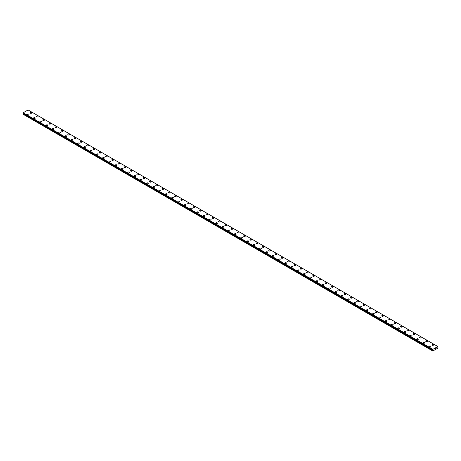<?xml version="1.0" encoding="UTF-8"?>
<svg xmlns="http://www.w3.org/2000/svg" width="461" height="461" viewBox="0 0 461 461"><rect width="100%" height="100%" fill="white"/><g stroke="black" fill="none" stroke-linecap="round" stroke-linejoin="round"><path stroke-width="0.69" d="M30.144 112.812A0.83 0.478 180 0 1 30.657 112.369A0.83 0.478 180 0 1 31.567 112.472A0.83 0.478 180 0 1 31.809 112.812A0.83 0.478 180 0 1 31.296 113.256A0.83 0.478 180 0 1 30.391 113.152A0.83 0.478 180 0 1 30.144 112.812A0.83 0.478 180 0 1 30.657 112.369A0.83 0.478 180 0 1 31.567 112.472A0.83 0.478 180 0 1 31.809 112.812M36.425 116.437A0.83 0.478 180 0 1 36.938 115.993A0.83 0.478 180 0 1 37.848 116.097A0.83 0.478 180 0 1 38.09 116.437A0.83 0.478 180 0 1 37.577 116.881A0.83 0.478 180 0 1 36.667 116.777A0.83 0.478 180 0 1 36.425 116.437A0.83 0.478 180 0 1 36.938 115.993A0.83 0.478 180 0 1 37.848 116.097A0.83 0.478 180 0 1 38.09 116.437M42.706 120.062A0.83 0.478 180 0 1 43.219 119.618A0.83 0.478 180 0 1 44.123 119.722A0.83 0.478 180 0 1 44.371 120.067A0.83 0.478 180 0 1 43.853 120.505A0.83 0.478 180 0 1 42.948 120.402A0.83 0.478 180 0 1 42.706 120.062A0.83 0.478 180 0 1 43.219 119.624A0.83 0.478 180 0 1 44.123 119.727A0.83 0.478 180 0 1 44.371 120.062M48.981 123.686A0.83 0.478 180 0 1 49.494 123.243A0.83 0.478 180 0 1 50.405 123.346A0.83 0.478 180 0 1 50.647 123.692A0.83 0.478 180 0 1 50.134 124.13A0.83 0.478 180 0 1 49.229 124.026A0.83 0.478 180 0 1 48.981 123.686A0.83 0.478 180 0 1 49.494 123.248A0.83 0.478 180 0 1 50.405 123.352A0.83 0.478 180 0 1 50.647 123.686M55.262 127.317A0.83 0.478 180 0 1 55.775 126.867A0.83 0.478 180 0 1 56.686 126.977A0.83 0.478 180 0 1 56.928 127.317A0.83 0.478 180 0 1 56.415 127.76A0.83 0.478 180 0 1 55.504 127.651A0.83 0.478 180 0 1 55.262 127.317A0.83 0.478 180 0 1 55.775 126.873A0.83 0.478 180 0 1 56.686 126.977A0.83 0.478 180 0 1 56.928 127.317M61.544 130.941A0.83 0.478 180 0 1 62.056 130.498A0.83 0.478 180 0 1 62.961 130.601A0.83 0.478 180 0 1 63.209 130.941A0.83 0.478 180 0 1 62.69 131.385A0.83 0.478 180 0 1 61.786 131.281A0.83 0.478 180 0 1 61.544 130.941A0.83 0.478 180 0 1 62.056 130.498A0.83 0.478 180 0 1 62.961 130.601A0.83 0.478 180 0 1 63.209 130.941M67.819 134.566A0.83 0.478 180 0 1 68.332 134.122A0.83 0.478 180 0 1 69.242 134.226A0.83 0.478 180 0 1 69.484 134.566A0.83 0.478 180 0 1 68.971 135.01A0.83 0.478 180 0 1 68.067 134.906A0.83 0.478 180 0 1 67.819 134.566A0.83 0.478 180 0 1 68.332 134.122A0.83 0.478 180 0 1 69.242 134.226A0.83 0.478 180 0 1 69.484 134.566M74.1 138.191A0.83 0.478 180 0 1 74.613 137.747A0.83 0.478 180 0 1 75.523 137.851A0.83 0.478 180 0 1 75.765 138.191A0.83 0.478 180 0 1 75.252 138.634A0.83 0.478 180 0 1 74.342 138.531A0.83 0.478 180 0 1 74.1 138.191A0.83 0.478 180 0 1 74.613 137.747A0.83 0.478 180 0 1 75.523 137.851A0.83 0.478 180 0 1 75.765 138.191M80.381 141.815A0.83 0.478 180 0 1 80.894 141.371A0.83 0.478 180 0 1 81.799 141.475A0.83 0.478 180 0 1 82.046 141.815A0.83 0.478 180 0 1 81.528 142.259A0.83 0.478 180 0 1 80.623 142.155A0.83 0.478 180 0 1 80.381 141.815A0.83 0.478 180 0 1 80.894 141.371A0.83 0.478 180 0 1 81.799 141.475A0.83 0.478 180 0 1 82.046 141.815M86.656 145.44A0.83 0.478 180 0 1 87.169 144.996A0.83 0.478 180 0 1 88.08 145.1A0.83 0.478 180 0 1 88.322 145.44A0.83 0.478 180 0 1 87.809 145.883A0.83 0.478 180 0 1 86.904 145.78A0.83 0.478 180 0 1 86.656 145.44A0.83 0.478 180 0 1 87.169 144.996A0.83 0.478 180 0 1 88.08 145.1A0.83 0.478 180 0 1 88.322 145.44M92.938 149.064A0.83 0.478 180 0 1 93.45 148.621A0.83 0.478 180 0 1 94.361 148.724A0.83 0.478 180 0 1 94.603 149.07A0.83 0.478 180 0 1 94.09 149.508A0.83 0.478 180 0 1 93.18 149.404A0.83 0.478 180 0 1 92.938 149.064A0.83 0.478 180 0 1 93.45 148.621A0.83 0.478 180 0 1 94.361 148.73A0.83 0.478 180 0 1 94.603 149.064M99.219 152.695A0.83 0.478 180 0 1 99.732 152.251A0.83 0.478 180 0 1 100.636 152.355A0.83 0.478 180 0 1 100.884 152.695M100.636 152.349A0.83 0.478 180 0 1 100.884 152.689A0.83 0.478 180 0 1 100.365 153.133A0.83 0.478 180 0 1 99.461 153.029A0.83 0.478 180 0 1 99.219 152.689A0.83 0.478 180 0 1 99.732 152.245A0.83 0.478 180 0 1 100.636 152.349M106.917 155.979A0.83 0.478 180 0 1 107.159 156.319A0.83 0.478 180 0 1 106.647 156.757A0.83 0.478 180 0 1 105.742 156.654A0.83 0.478 180 0 1 105.494 156.314A0.83 0.478 180 0 1 106.007 155.876A0.83 0.478 180 0 1 106.917 155.979M105.494 156.314A0.83 0.478 180 0 1 106.007 155.87A0.83 0.478 180 0 1 106.917 155.974A0.83 0.478 180 0 1 107.159 156.314M111.775 159.944A0.83 0.478 180 0 1 112.288 159.494A0.83 0.478 180 0 1 113.199 159.604A0.83 0.478 180 0 1 113.441 159.944A0.83 0.478 180 0 1 112.928 160.388A0.83 0.478 180 0 1 112.017 160.284A0.83 0.478 180 0 1 111.775 159.944A0.83 0.478 180 0 1 112.288 159.5A0.83 0.478 180 0 1 113.199 159.604A0.83 0.478 180 0 1 113.441 159.944M118.056 163.569A0.83 0.478 180 0 1 118.569 163.125A0.83 0.478 180 0 1 119.474 163.229A0.83 0.478 180 0 1 119.722 163.569A0.83 0.478 180 0 1 119.203 164.012A0.83 0.478 180 0 1 118.298 163.909A0.83 0.478 180 0 1 118.056 163.569A0.83 0.478 180 0 1 118.569 163.125A0.83 0.478 180 0 1 119.474 163.229A0.83 0.478 180 0 1 119.722 163.569M124.332 167.193A0.83 0.478 180 0 1 124.845 166.749A0.83 0.478 180 0 1 125.755 166.853A0.83 0.478 180 0 1 125.997 167.193A0.83 0.478 180 0 1 125.484 167.637A0.83 0.478 180 0 1 124.579 167.533A0.83 0.478 180 0 1 124.332 167.193A0.83 0.478 180 0 1 124.845 166.749A0.83 0.478 180 0 1 125.755 166.853A0.83 0.478 180 0 1 125.997 167.193M130.613 170.818A0.83 0.478 180 0 1 131.126 170.374A0.83 0.478 180 0 1 132.036 170.478A0.83 0.478 180 0 1 132.278 170.818A0.83 0.478 180 0 1 131.765 171.262A0.83 0.478 180 0 1 130.855 171.158A0.83 0.478 180 0 1 130.613 170.818A0.83 0.478 180 0 1 131.126 170.374A0.83 0.478 180 0 1 132.036 170.478A0.83 0.478 180 0 1 132.278 170.818M136.894 174.442A0.83 0.478 180 0 1 137.407 173.999A0.83 0.478 180 0 1 138.312 174.102A0.83 0.478 180 0 1 138.559 174.442A0.83 0.478 180 0 1 138.041 174.886A0.83 0.478 180 0 1 137.136 174.782A0.83 0.478 180 0 1 136.894 174.442A0.83 0.478 180 0 1 137.407 173.999A0.83 0.478 180 0 1 138.312 174.102A0.83 0.478 180 0 1 138.559 174.442M143.169 178.067A0.83 0.478 180 0 1 143.682 177.623A0.83 0.478 180 0 1 144.593 177.727A0.83 0.478 180 0 1 144.835 178.067A0.83 0.478 180 0 1 144.322 178.511A0.83 0.478 180 0 1 143.417 178.407A0.83 0.478 180 0 1 143.169 178.067A0.83 0.478 180 0 1 143.682 177.623A0.83 0.478 180 0 1 144.593 177.727A0.83 0.478 180 0 1 144.835 178.067M149.45 181.692A0.83 0.478 180 0 1 149.963 181.248A0.83 0.478 180 0 1 150.874 181.352A0.83 0.478 180 0 1 151.116 181.697A0.83 0.478 180 0 1 150.603 182.135A0.83 0.478 180 0 1 149.692 182.032A0.83 0.478 180 0 1 149.45 181.692A0.83 0.478 180 0 1 149.963 181.248A0.83 0.478 180 0 1 150.874 181.357A0.83 0.478 180 0 1 151.116 181.692M155.732 185.316A0.83 0.478 180 0 1 156.244 184.873A0.83 0.478 180 0 1 157.149 184.976A0.83 0.478 180 0 1 157.397 185.322A0.83 0.478 180 0 1 156.878 185.76A0.83 0.478 180 0 1 155.974 185.656A0.83 0.478 180 0 1 155.732 185.316A0.83 0.478 180 0 1 156.244 184.878A0.83 0.478 180 0 1 157.149 184.982A0.83 0.478 180 0 1 157.397 185.316M162.007 188.941A0.83 0.478 180 0 1 162.526 188.497A0.83 0.478 180 0 1 163.43 188.601A0.83 0.478 180 0 1 163.672 188.947A0.83 0.478 180 0 1 163.159 189.39A0.83 0.478 180 0 1 162.255 189.281A0.83 0.478 180 0 1 162.007 188.941A0.83 0.478 180 0 1 162.526 188.503A0.83 0.478 180 0 1 163.43 188.607A0.83 0.478 180 0 1 163.672 188.941M168.288 192.571A0.83 0.478 180 0 1 168.801 192.128A0.83 0.478 180 0 1 169.711 192.231A0.83 0.478 180 0 1 169.953 192.571A0.83 0.478 180 0 1 169.441 193.015A0.83 0.478 180 0 1 168.53 192.911A0.83 0.478 180 0 1 168.288 192.571A0.83 0.478 180 0 1 168.801 192.128A0.83 0.478 180 0 1 169.711 192.231A0.83 0.478 180 0 1 169.953 192.571M174.569 196.196A0.83 0.478 180 0 1 175.082 195.752A0.83 0.478 180 0 1 175.987 195.856A0.83 0.478 180 0 1 176.235 196.196A0.83 0.478 180 0 1 175.716 196.64A0.83 0.478 180 0 1 174.811 196.536A0.83 0.478 180 0 1 174.569 196.196A0.83 0.478 180 0 1 175.082 195.752A0.83 0.478 180 0 1 175.987 195.856A0.83 0.478 180 0 1 176.235 196.196M180.845 199.82A0.83 0.478 180 0 1 181.363 199.377A0.83 0.478 180 0 1 182.268 199.48A0.83 0.478 180 0 1 182.51 199.82A0.83 0.478 180 0 1 181.997 200.264A0.83 0.478 180 0 1 181.092 200.16A0.83 0.478 180 0 1 180.845 199.82A0.83 0.478 180 0 1 181.363 199.377A0.83 0.478 180 0 1 182.268 199.48A0.83 0.478 180 0 1 182.51 199.82M187.126 203.445A0.83 0.478 180 0 1 187.639 203.001A0.83 0.478 180 0 1 188.549 203.105A0.83 0.478 180 0 1 188.791 203.445A0.83 0.478 180 0 1 188.278 203.889A0.83 0.478 180 0 1 187.368 203.785A0.83 0.478 180 0 1 187.126 203.445A0.83 0.478 180 0 1 187.639 203.001A0.83 0.478 180 0 1 188.549 203.105A0.83 0.478 180 0 1 188.791 203.445M193.407 207.07A0.83 0.478 180 0 1 193.92 206.626A0.83 0.478 180 0 1 194.824 206.73A0.83 0.478 180 0 1 195.072 207.07A0.83 0.478 180 0 1 194.554 207.513A0.83 0.478 180 0 1 193.649 207.41A0.83 0.478 180 0 1 193.407 207.07A0.83 0.478 180 0 1 193.92 206.626A0.83 0.478 180 0 1 194.824 206.73A0.83 0.478 180 0 1 195.072 207.07M199.682 210.694A0.83 0.478 180 0 1 200.201 210.251A0.83 0.478 180 0 1 201.105 210.354A0.83 0.478 180 0 1 201.348 210.694A0.83 0.478 180 0 1 200.835 211.138A0.83 0.478 180 0 1 199.93 211.034A0.83 0.478 180 0 1 199.682 210.694A0.83 0.478 180 0 1 200.201 210.251A0.83 0.478 180 0 1 201.105 210.354A0.83 0.478 180 0 1 201.348 210.694M205.963 214.325A0.83 0.478 180 0 1 206.476 213.881A0.83 0.478 180 0 1 207.387 213.985A0.83 0.478 180 0 1 207.629 214.325M207.387 213.979A0.83 0.478 180 0 1 207.629 214.319A0.83 0.478 180 0 1 207.116 214.763A0.83 0.478 180 0 1 206.205 214.659A0.83 0.478 180 0 1 205.963 214.319A0.83 0.478 180 0 1 206.476 213.875A0.83 0.478 180 0 1 207.387 213.979M213.662 217.609A0.83 0.478 180 0 1 213.91 217.949A0.83 0.478 180 0 1 213.391 218.387A0.83 0.478 180 0 1 212.486 218.284A0.83 0.478 180 0 1 212.244 217.944A0.83 0.478 180 0 1 212.757 217.506A0.83 0.478 180 0 1 213.662 217.609M212.244 217.944A0.83 0.478 180 0 1 212.757 217.5A0.83 0.478 180 0 1 213.662 217.604A0.83 0.478 180 0 1 213.91 217.944M218.52 221.574A0.83 0.478 180 0 1 219.038 221.124A0.83 0.478 180 0 1 219.943 221.234A0.83 0.478 180 0 1 220.185 221.574A0.83 0.478 180 0 1 219.672 222.018A0.83 0.478 180 0 1 218.768 221.908A0.83 0.478 180 0 1 218.52 221.574A0.83 0.478 180 0 1 219.038 221.13A0.83 0.478 180 0 1 219.943 221.234A0.83 0.478 180 0 1 220.185 221.574M224.801 225.199A0.83 0.478 180 0 1 225.314 224.755A0.83 0.478 180 0 1 226.224 224.859A0.83 0.478 180 0 1 226.466 225.199A0.83 0.478 180 0 1 225.953 225.642A0.83 0.478 180 0 1 225.043 225.538A0.83 0.478 180 0 1 224.801 225.199A0.83 0.478 180 0 1 225.314 224.755A0.83 0.478 180 0 1 226.224 224.859A0.83 0.478 180 0 1 226.466 225.199M231.082 228.823A0.83 0.478 180 0 1 231.595 228.379A0.83 0.478 180 0 1 232.5 228.483A0.83 0.478 180 0 1 232.747 228.823A0.83 0.478 180 0 1 232.229 229.267A0.83 0.478 180 0 1 231.324 229.163A0.83 0.478 180 0 1 231.082 228.823A0.83 0.478 180 0 1 231.595 228.379A0.83 0.478 180 0 1 232.5 228.483A0.83 0.478 180 0 1 232.747 228.823M237.357 232.448A0.83 0.478 180 0 1 237.876 232.004A0.83 0.478 180 0 1 238.781 232.108A0.83 0.478 180 0 1 239.023 232.448A0.83 0.478 180 0 1 238.51 232.891A0.83 0.478 180 0 1 237.605 232.788A0.83 0.478 180 0 1 237.357 232.448A0.83 0.478 180 0 1 237.876 232.004A0.83 0.478 180 0 1 238.781 232.108A0.83 0.478 180 0 1 239.023 232.448M243.639 236.072A0.83 0.478 180 0 1 244.151 235.629A0.83 0.478 180 0 1 245.062 235.732A0.83 0.478 180 0 1 245.304 236.072A0.83 0.478 180 0 1 244.791 236.516A0.83 0.478 180 0 1 243.881 236.412A0.83 0.478 180 0 1 243.639 236.072A0.83 0.478 180 0 1 244.151 235.629A0.83 0.478 180 0 1 245.062 235.732A0.83 0.478 180 0 1 245.304 236.072M249.92 239.697A0.83 0.478 180 0 1 250.432 239.253A0.83 0.478 180 0 1 251.337 239.357A0.83 0.478 180 0 1 251.585 239.697A0.83 0.478 180 0 1 251.066 240.141A0.83 0.478 180 0 1 250.162 240.037A0.83 0.478 180 0 1 249.92 239.697A0.83 0.478 180 0 1 250.432 239.253A0.83 0.478 180 0 1 251.337 239.357A0.83 0.478 180 0 1 251.585 239.697M256.195 243.322A0.83 0.478 180 0 1 256.714 242.878A0.83 0.478 180 0 1 257.618 242.982A0.83 0.478 180 0 1 257.86 243.327A0.83 0.478 180 0 1 257.347 243.765A0.83 0.478 180 0 1 256.443 243.662A0.83 0.478 180 0 1 256.195 243.322A0.83 0.478 180 0 1 256.714 242.878A0.83 0.478 180 0 1 257.618 242.987A0.83 0.478 180 0 1 257.86 243.322M262.476 246.946A0.83 0.478 180 0 1 262.989 246.502A0.83 0.478 180 0 1 263.899 246.606A0.83 0.478 180 0 1 264.141 246.952A0.83 0.478 180 0 1 263.629 247.39A0.83 0.478 180 0 1 262.718 247.286A0.83 0.478 180 0 1 262.476 246.946A0.83 0.478 180 0 1 262.989 246.508A0.83 0.478 180 0 1 263.899 246.612A0.83 0.478 180 0 1 264.141 246.946M268.757 250.571A0.83 0.478 180 0 1 269.27 250.127A0.83 0.478 180 0 1 270.175 250.231A0.83 0.478 180 0 1 270.423 250.577A0.83 0.478 180 0 1 269.904 251.015A0.83 0.478 180 0 1 268.999 250.911A0.83 0.478 180 0 1 268.757 250.571A0.83 0.478 180 0 1 269.27 250.133A0.83 0.478 180 0 1 270.175 250.237A0.83 0.478 180 0 1 270.423 250.571M275.033 254.201A0.83 0.478 180 0 1 275.551 253.752A0.83 0.478 180 0 1 276.456 253.861A0.83 0.478 180 0 1 276.698 254.201A0.83 0.478 180 0 1 276.185 254.645A0.83 0.478 180 0 1 275.28 254.541A0.83 0.478 180 0 1 275.033 254.201A0.83 0.478 180 0 1 275.551 253.757A0.83 0.478 180 0 1 276.456 253.861A0.83 0.478 180 0 1 276.698 254.201M281.314 257.826A0.83 0.478 180 0 1 281.827 257.382A0.83 0.478 180 0 1 282.737 257.486A0.83 0.478 180 0 1 282.979 257.826A0.83 0.478 180 0 1 282.466 258.269A0.83 0.478 180 0 1 281.556 258.166A0.83 0.478 180 0 1 281.314 257.826A0.83 0.478 180 0 1 281.827 257.382A0.83 0.478 180 0 1 282.737 257.486A0.83 0.478 180 0 1 282.979 257.826M287.595 261.45A0.83 0.478 180 0 1 288.108 261.007A0.83 0.478 180 0 1 289.012 261.11A0.83 0.478 180 0 1 289.26 261.45A0.83 0.478 180 0 1 288.747 261.894A0.83 0.478 180 0 1 287.837 261.79A0.83 0.478 180 0 1 287.595 261.45A0.83 0.478 180 0 1 288.108 261.007A0.83 0.478 180 0 1 289.012 261.11A0.83 0.478 180 0 1 289.26 261.45M293.87 265.075A0.83 0.478 180 0 1 294.389 264.631A0.83 0.478 180 0 1 295.294 264.735A0.83 0.478 180 0 1 295.536 265.075A0.83 0.478 180 0 1 295.023 265.519A0.83 0.478 180 0 1 294.118 265.415A0.83 0.478 180 0 1 293.87 265.075A0.83 0.478 180 0 1 294.389 264.631A0.83 0.478 180 0 1 295.294 264.735A0.83 0.478 180 0 1 295.536 265.075M300.151 268.7A0.83 0.478 180 0 1 300.664 268.256A0.83 0.478 180 0 1 301.575 268.36A0.83 0.478 180 0 1 301.817 268.7A0.83 0.478 180 0 1 301.304 269.143A0.83 0.478 180 0 1 300.393 269.04A0.83 0.478 180 0 1 300.151 268.7A0.83 0.478 180 0 1 300.664 268.256A0.83 0.478 180 0 1 301.575 268.36A0.83 0.478 180 0 1 301.817 268.7M306.432 272.324A0.83 0.478 180 0 1 306.945 271.881A0.83 0.478 180 0 1 307.85 271.984A0.83 0.478 180 0 1 308.098 272.324A0.83 0.478 180 0 1 307.585 272.768A0.83 0.478 180 0 1 306.674 272.664A0.83 0.478 180 0 1 306.432 272.324A0.83 0.478 180 0 1 306.945 271.881A0.83 0.478 180 0 1 307.85 271.984A0.83 0.478 180 0 1 308.098 272.324M312.708 275.955A0.83 0.478 180 0 1 313.226 275.505A0.83 0.478 180 0 1 314.131 275.615A0.83 0.478 180 0 1 314.373 275.955M314.131 275.609A0.83 0.478 180 0 1 314.373 275.949A0.83 0.478 180 0 1 313.86 276.393A0.83 0.478 180 0 1 312.956 276.289A0.83 0.478 180 0 1 312.708 275.949A0.83 0.478 180 0 1 313.226 275.505A0.83 0.478 180 0 1 314.131 275.609M320.412 279.239A0.83 0.478 180 0 1 320.654 279.579A0.83 0.478 180 0 1 320.141 280.017A0.83 0.478 180 0 1 319.231 279.913A0.83 0.478 180 0 1 318.989 279.573A0.83 0.478 180 0 1 319.502 279.135A0.83 0.478 180 0 1 320.412 279.239M318.989 279.573A0.83 0.478 180 0 1 319.502 279.13A0.83 0.478 180 0 1 320.412 279.233A0.83 0.478 180 0 1 320.654 279.573M325.27 283.198A0.83 0.478 180 0 1 325.783 282.754A0.83 0.478 180 0 1 326.688 282.858A0.83 0.478 180 0 1 326.935 283.204A0.83 0.478 180 0 1 326.423 283.648A0.83 0.478 180 0 1 325.512 283.538A0.83 0.478 180 0 1 325.27 283.198A0.83 0.478 180 0 1 325.783 282.76A0.83 0.478 180 0 1 326.688 282.864A0.83 0.478 180 0 1 326.935 283.198M331.545 286.828A0.83 0.478 180 0 1 332.064 286.385A0.83 0.478 180 0 1 332.969 286.488A0.83 0.478 180 0 1 333.211 286.828A0.83 0.478 180 0 1 332.698 287.272A0.83 0.478 180 0 1 331.793 287.168A0.83 0.478 180 0 1 331.545 286.828A0.83 0.478 180 0 1 332.064 286.385A0.83 0.478 180 0 1 332.969 286.488A0.83 0.478 180 0 1 333.211 286.828M337.827 290.453A0.83 0.478 180 0 1 338.339 290.009A0.83 0.478 180 0 1 339.25 290.113A0.83 0.478 180 0 1 339.492 290.453A0.83 0.478 180 0 1 338.979 290.897A0.83 0.478 180 0 1 338.069 290.793A0.83 0.478 180 0 1 337.827 290.453A0.83 0.478 180 0 1 338.339 290.009A0.83 0.478 180 0 1 339.25 290.113A0.83 0.478 180 0 1 339.492 290.453M344.108 294.078A0.83 0.478 180 0 1 344.621 293.634A0.83 0.478 180 0 1 345.525 293.738A0.83 0.478 180 0 1 345.773 294.078A0.83 0.478 180 0 1 345.26 294.521A0.83 0.478 180 0 1 344.35 294.418A0.83 0.478 180 0 1 344.108 294.078A0.83 0.478 180 0 1 344.621 293.634A0.83 0.478 180 0 1 345.525 293.738A0.83 0.478 180 0 1 345.773 294.078M350.383 297.702A0.83 0.478 180 0 1 350.902 297.259A0.83 0.478 180 0 1 351.806 297.362A0.83 0.478 180 0 1 352.048 297.702A0.83 0.478 180 0 1 351.536 298.146A0.83 0.478 180 0 1 350.631 298.042A0.83 0.478 180 0 1 350.383 297.702A0.83 0.478 180 0 1 350.902 297.259A0.83 0.478 180 0 1 351.806 297.362A0.83 0.478 180 0 1 352.048 297.702M356.664 301.327A0.83 0.478 180 0 1 357.177 300.883A0.83 0.478 180 0 1 358.088 300.987A0.83 0.478 180 0 1 358.33 301.327A0.83 0.478 180 0 1 357.817 301.771A0.83 0.478 180 0 1 356.906 301.667A0.83 0.478 180 0 1 356.664 301.327A0.83 0.478 180 0 1 357.177 300.883A0.83 0.478 180 0 1 358.088 300.987A0.83 0.478 180 0 1 358.33 301.327M362.945 304.952A0.83 0.478 180 0 1 363.458 304.508A0.83 0.478 180 0 1 364.363 304.612A0.83 0.478 180 0 1 364.611 304.952A0.83 0.478 180 0 1 364.098 305.395A0.83 0.478 180 0 1 363.187 305.291A0.83 0.478 180 0 1 362.945 304.952A0.83 0.478 180 0 1 363.458 304.508A0.83 0.478 180 0 1 364.363 304.617A0.83 0.478 180 0 1 364.611 304.952M369.221 308.576A0.83 0.478 180 0 1 369.739 308.132A0.83 0.478 180 0 1 370.644 308.236A0.83 0.478 180 0 1 370.886 308.582A0.83 0.478 180 0 1 370.373 309.02A0.83 0.478 180 0 1 369.468 308.916A0.83 0.478 180 0 1 369.221 308.576A0.83 0.478 180 0 1 369.739 308.138A0.83 0.478 180 0 1 370.644 308.242A0.83 0.478 180 0 1 370.886 308.576M375.502 312.201A0.83 0.478 180 0 1 376.015 311.757A0.83 0.478 180 0 1 376.925 311.861A0.83 0.478 180 0 1 377.167 312.206A0.83 0.478 180 0 1 376.654 312.644A0.83 0.478 180 0 1 375.744 312.541A0.83 0.478 180 0 1 375.502 312.201A0.83 0.478 180 0 1 376.015 311.763A0.83 0.478 180 0 1 376.925 311.867A0.83 0.478 180 0 1 377.167 312.201M381.783 315.831A0.83 0.478 180 0 1 382.296 315.382A0.83 0.478 180 0 1 383.2 315.491A0.83 0.478 180 0 1 383.448 315.831A0.83 0.478 180 0 1 382.935 316.275A0.83 0.478 180 0 1 382.025 316.165A0.83 0.478 180 0 1 381.783 315.831A0.83 0.478 180 0 1 382.296 315.387A0.83 0.478 180 0 1 383.2 315.491A0.83 0.478 180 0 1 383.448 315.831M388.058 319.456A0.83 0.478 180 0 1 388.577 319.012A0.83 0.478 180 0 1 389.482 319.116A0.83 0.478 180 0 1 389.724 319.456A0.83 0.478 180 0 1 389.211 319.899A0.83 0.478 180 0 1 388.306 319.796A0.83 0.478 180 0 1 388.058 319.456A0.83 0.478 180 0 1 388.577 319.012A0.83 0.478 180 0 1 389.482 319.116A0.83 0.478 180 0 1 389.724 319.456M394.339 323.08A0.83 0.478 180 0 1 394.852 322.637A0.83 0.478 180 0 1 395.763 322.74A0.83 0.478 180 0 1 396.005 323.08A0.83 0.478 180 0 1 395.492 323.524A0.83 0.478 180 0 1 394.581 323.42A0.83 0.478 180 0 1 394.339 323.08A0.83 0.478 180 0 1 394.852 322.637A0.83 0.478 180 0 1 395.763 322.74A0.83 0.478 180 0 1 396.005 323.08M400.621 326.705A0.83 0.478 180 0 1 401.133 326.261A0.83 0.478 180 0 1 402.038 326.365A0.83 0.478 180 0 1 402.286 326.705A0.83 0.478 180 0 1 401.773 327.149A0.83 0.478 180 0 1 400.863 327.045A0.83 0.478 180 0 1 400.621 326.705A0.83 0.478 180 0 1 401.133 326.261A0.83 0.478 180 0 1 402.038 326.365A0.83 0.478 180 0 1 402.286 326.705M406.896 330.33A0.83 0.478 180 0 1 407.415 329.886A0.83 0.478 180 0 1 408.319 329.99A0.83 0.478 180 0 1 408.561 330.33A0.83 0.478 180 0 1 408.048 330.773A0.83 0.478 180 0 1 407.144 330.67A0.83 0.478 180 0 1 406.896 330.33A0.83 0.478 180 0 1 407.415 329.886A0.83 0.478 180 0 1 408.319 329.99A0.83 0.478 180 0 1 408.561 330.33M413.177 333.954A0.83 0.478 180 0 1 413.69 333.51A0.83 0.478 180 0 1 414.6 333.614A0.83 0.478 180 0 1 414.842 333.954A0.83 0.478 180 0 1 414.33 334.398A0.83 0.478 180 0 1 413.419 334.294A0.83 0.478 180 0 1 413.177 333.954A0.83 0.478 180 0 1 413.69 333.51A0.83 0.478 180 0 1 414.6 333.614A0.83 0.478 180 0 1 414.842 333.954M419.458 337.585A0.83 0.478 180 0 1 419.971 337.135A0.83 0.478 180 0 1 420.876 337.245A0.83 0.478 180 0 1 421.123 337.585M420.876 337.239A0.83 0.478 180 0 1 421.123 337.579A0.83 0.478 180 0 1 420.611 338.022A0.83 0.478 180 0 1 419.7 337.919A0.83 0.478 180 0 1 419.458 337.579A0.83 0.478 180 0 1 419.971 337.135A0.83 0.478 180 0 1 420.876 337.239M427.157 340.869A0.83 0.478 180 0 1 427.399 341.209A0.83 0.478 180 0 1 426.886 341.647A0.83 0.478 180 0 1 425.981 341.543A0.83 0.478 180 0 1 425.739 341.203A0.83 0.478 180 0 1 426.252 340.765A0.83 0.478 180 0 1 427.157 340.869M425.739 341.203A0.83 0.478 180 0 1 426.252 340.76A0.83 0.478 180 0 1 427.157 340.863A0.83 0.478 180 0 1 427.399 341.203M432.015 344.828A0.83 0.478 180 0 1 432.527 344.384A0.83 0.478 180 0 1 433.438 344.488A0.83 0.478 180 0 1 433.68 344.834A0.83 0.478 180 0 1 433.167 345.277A0.83 0.478 180 0 1 432.257 345.168A0.83 0.478 180 0 1 432.015 344.828A0.83 0.478 180 0 1 432.527 344.39A0.83 0.478 180 0 1 433.438 344.494A0.83 0.478 180 0 1 433.68 344.828M27.32 114.443A0.83 0.478 180 0 1 27.833 114A0.83 0.478 180 0 1 28.743 114.103A0.83 0.478 180 0 1 28.985 114.443A0.83 0.478 180 0 1 28.473 114.887A0.83 0.478 180 0 1 27.562 114.783A0.83 0.478 180 0 1 27.32 114.443A0.83 0.478 180 0 1 27.833 114A0.83 0.478 180 0 1 28.743 114.103A0.83 0.478 180 0 1 28.985 114.443M33.601 118.068A0.83 0.478 180 0 1 34.114 117.624A0.83 0.478 180 0 1 35.019 117.728A0.83 0.478 180 0 1 35.261 118.074A0.83 0.478 180 0 1 34.748 118.512A0.83 0.478 180 0 1 33.843 118.408A0.83 0.478 180 0 1 33.601 118.068A0.83 0.478 180 0 1 34.114 117.63A0.83 0.478 180 0 1 35.019 117.734A0.83 0.478 180 0 1 35.261 118.068M39.877 121.692A0.83 0.478 180 0 1 40.389 121.249A0.83 0.478 180 0 1 41.3 121.352A0.83 0.478 180 0 1 41.542 121.698A0.83 0.478 180 0 1 41.029 122.136A0.83 0.478 180 0 1 40.124 122.032A0.83 0.478 180 0 1 39.877 121.692A0.83 0.478 180 0 1 40.389 121.255A0.83 0.478 180 0 1 41.3 121.358A0.83 0.478 180 0 1 41.542 121.692M46.158 125.323A0.83 0.478 180 0 1 46.67 124.879A0.83 0.478 180 0 1 47.581 124.983A0.83 0.478 180 0 1 47.823 125.323M47.581 124.983A0.83 0.478 180 0 1 47.823 125.317A0.83 0.478 180 0 1 47.31 125.767A0.83 0.478 180 0 1 46.4 125.657A0.83 0.478 180 0 1 46.158 125.317A0.83 0.478 180 0 1 46.67 124.873A0.83 0.478 180 0 1 47.581 124.983M52.439 128.947A0.83 0.478 180 0 1 52.952 128.504A0.83 0.478 180 0 1 53.856 128.607A0.83 0.478 180 0 1 54.104 128.947A0.83 0.478 180 0 1 53.585 129.391A0.83 0.478 180 0 1 52.681 129.287A0.83 0.478 180 0 1 52.439 128.947A0.83 0.478 180 0 1 52.952 128.504A0.83 0.478 180 0 1 53.856 128.607A0.83 0.478 180 0 1 54.104 128.947M58.714 132.572A0.83 0.478 180 0 1 59.227 132.128A0.83 0.478 180 0 1 60.137 132.232A0.83 0.478 180 0 1 60.379 132.572A0.83 0.478 180 0 1 59.867 133.016A0.83 0.478 180 0 1 58.962 132.912A0.83 0.478 180 0 1 58.714 132.572A0.83 0.478 180 0 1 59.227 132.128A0.83 0.478 180 0 1 60.137 132.232A0.83 0.478 180 0 1 60.379 132.572M64.995 136.197A0.83 0.478 180 0 1 65.508 135.753A0.83 0.478 180 0 1 66.419 135.857A0.83 0.478 180 0 1 66.661 136.197A0.83 0.478 180 0 1 66.148 136.64A0.83 0.478 180 0 1 65.237 136.537A0.83 0.478 180 0 1 64.995 136.197A0.83 0.478 180 0 1 65.508 135.753A0.83 0.478 180 0 1 66.419 135.857A0.83 0.478 180 0 1 66.661 136.197M71.276 139.821A0.83 0.478 180 0 1 71.789 139.378A0.83 0.478 180 0 1 72.694 139.481A0.83 0.478 180 0 1 72.942 139.821A0.83 0.478 180 0 1 72.423 140.265A0.83 0.478 180 0 1 71.518 140.161A0.83 0.478 180 0 1 71.276 139.821A0.83 0.478 180 0 1 71.789 139.378A0.83 0.478 180 0 1 72.694 139.481A0.83 0.478 180 0 1 72.942 139.821M77.552 143.446A0.83 0.478 180 0 1 78.065 143.002A0.83 0.478 180 0 1 78.975 143.106A0.83 0.478 180 0 1 79.217 143.446A0.83 0.478 180 0 1 78.704 143.89A0.83 0.478 180 0 1 77.8 143.786A0.83 0.478 180 0 1 77.552 143.446A0.83 0.478 180 0 1 78.065 143.002A0.83 0.478 180 0 1 78.975 143.106A0.83 0.478 180 0 1 79.217 143.446M83.833 147.071A0.83 0.478 180 0 1 84.346 146.627A0.83 0.478 180 0 1 85.256 146.731A0.83 0.478 180 0 1 85.498 147.071A0.83 0.478 180 0 1 84.985 147.514A0.83 0.478 180 0 1 84.075 147.411A0.83 0.478 180 0 1 83.833 147.071A0.83 0.478 180 0 1 84.346 146.627A0.83 0.478 180 0 1 85.256 146.736A0.83 0.478 180 0 1 85.498 147.071M91.532 150.361A0.83 0.478 180 0 1 91.779 150.701A0.83 0.478 180 0 1 91.261 151.139A0.83 0.478 180 0 1 90.356 151.035A0.83 0.478 180 0 1 90.114 150.695A0.83 0.478 180 0 1 90.627 150.257A0.83 0.478 180 0 1 91.532 150.361M90.114 150.695A0.83 0.478 180 0 1 90.627 150.251A0.83 0.478 180 0 1 91.532 150.355A0.83 0.478 180 0 1 91.779 150.695M96.389 154.32A0.83 0.478 180 0 1 96.902 153.876A0.83 0.478 180 0 1 97.813 153.98A0.83 0.478 180 0 1 98.055 154.326A0.83 0.478 180 0 1 97.542 154.763A0.83 0.478 180 0 1 96.637 154.66A0.83 0.478 180 0 1 96.389 154.32A0.83 0.478 180 0 1 96.902 153.882A0.83 0.478 180 0 1 97.813 153.986A0.83 0.478 180 0 1 98.055 154.32M102.67 157.95A0.83 0.478 180 0 1 103.183 157.501A0.83 0.478 180 0 1 104.094 157.61A0.83 0.478 180 0 1 104.336 157.95A0.83 0.478 180 0 1 103.823 158.394A0.83 0.478 180 0 1 102.912 158.29A0.83 0.478 180 0 1 102.67 157.95A0.83 0.478 180 0 1 103.183 157.506A0.83 0.478 180 0 1 104.094 157.61A0.83 0.478 180 0 1 104.336 157.95M108.952 161.575A0.83 0.478 180 0 1 109.464 161.131A0.83 0.478 180 0 1 110.369 161.235A0.83 0.478 180 0 1 110.617 161.575A0.83 0.478 180 0 1 110.098 162.018A0.83 0.478 180 0 1 109.194 161.915A0.83 0.478 180 0 1 108.952 161.575A0.83 0.478 180 0 1 109.464 161.131A0.83 0.478 180 0 1 110.369 161.235A0.83 0.478 180 0 1 110.617 161.575M115.227 165.199A0.83 0.478 180 0 1 115.74 164.756A0.83 0.478 180 0 1 116.65 164.859A0.83 0.478 180 0 1 116.892 165.199A0.83 0.478 180 0 1 116.379 165.643A0.83 0.478 180 0 1 115.475 165.539A0.83 0.478 180 0 1 115.227 165.199A0.83 0.478 180 0 1 115.74 164.756A0.83 0.478 180 0 1 116.65 164.859A0.83 0.478 180 0 1 116.892 165.199M121.508 168.824A0.83 0.478 180 0 1 122.021 168.38A0.83 0.478 180 0 1 122.931 168.484A0.83 0.478 180 0 1 123.173 168.824A0.83 0.478 180 0 1 122.661 169.268A0.83 0.478 180 0 1 121.75 169.164A0.83 0.478 180 0 1 121.508 168.824A0.83 0.478 180 0 1 122.021 168.38A0.83 0.478 180 0 1 122.931 168.484A0.83 0.478 180 0 1 123.173 168.824M127.789 172.449A0.83 0.478 180 0 1 128.302 172.005A0.83 0.478 180 0 1 129.207 172.109A0.83 0.478 180 0 1 129.455 172.449A0.83 0.478 180 0 1 128.936 172.892A0.83 0.478 180 0 1 128.031 172.789A0.83 0.478 180 0 1 127.789 172.449A0.83 0.478 180 0 1 128.302 172.005A0.83 0.478 180 0 1 129.207 172.109A0.83 0.478 180 0 1 129.455 172.449M134.065 176.073A0.83 0.478 180 0 1 134.577 175.629A0.83 0.478 180 0 1 135.488 175.733A0.83 0.478 180 0 1 135.73 176.073A0.83 0.478 180 0 1 135.217 176.517A0.83 0.478 180 0 1 134.312 176.413A0.83 0.478 180 0 1 134.065 176.073A0.83 0.478 180 0 1 134.577 175.629A0.83 0.478 180 0 1 135.488 175.733A0.83 0.478 180 0 1 135.73 176.073M140.346 179.698A0.83 0.478 180 0 1 140.859 179.254A0.83 0.478 180 0 1 141.769 179.358A0.83 0.478 180 0 1 142.011 179.704A0.83 0.478 180 0 1 141.498 180.142A0.83 0.478 180 0 1 140.588 180.038A0.83 0.478 180 0 1 140.346 179.698A0.83 0.478 180 0 1 140.859 179.254A0.83 0.478 180 0 1 141.769 179.364A0.83 0.478 180 0 1 142.011 179.698M146.627 183.322A0.83 0.478 180 0 1 147.14 182.879A0.83 0.478 180 0 1 148.044 182.982A0.83 0.478 180 0 1 148.292 183.328A0.83 0.478 180 0 1 147.774 183.766A0.83 0.478 180 0 1 146.869 183.662A0.83 0.478 180 0 1 146.627 183.322A0.83 0.478 180 0 1 147.14 182.884A0.83 0.478 180 0 1 148.044 182.988A0.83 0.478 180 0 1 148.292 183.322M152.902 186.953A0.83 0.478 180 0 1 153.415 186.509A0.83 0.478 180 0 1 154.326 186.613A0.83 0.478 180 0 1 154.568 186.953M154.326 186.607A0.83 0.478 180 0 1 154.568 186.947A0.83 0.478 180 0 1 154.055 187.397A0.83 0.478 180 0 1 153.15 187.287A0.83 0.478 180 0 1 152.902 186.947A0.83 0.478 180 0 1 153.415 186.503A0.83 0.478 180 0 1 154.326 186.607M159.183 190.577A0.83 0.478 180 0 1 159.696 190.134A0.83 0.478 180 0 1 160.607 190.237A0.83 0.478 180 0 1 160.849 190.577A0.83 0.478 180 0 1 160.336 191.021A0.83 0.478 180 0 1 159.425 190.917A0.83 0.478 180 0 1 159.183 190.577A0.83 0.478 180 0 1 159.696 190.134A0.83 0.478 180 0 1 160.607 190.237A0.83 0.478 180 0 1 160.849 190.577M165.464 194.202A0.83 0.478 180 0 1 165.977 193.758A0.83 0.478 180 0 1 166.882 193.862A0.83 0.478 180 0 1 167.13 194.202A0.83 0.478 180 0 1 166.611 194.646A0.83 0.478 180 0 1 165.706 194.542A0.83 0.478 180 0 1 165.464 194.202A0.83 0.478 180 0 1 165.977 193.758A0.83 0.478 180 0 1 166.882 193.862A0.83 0.478 180 0 1 167.13 194.202M171.74 197.827A0.83 0.478 180 0 1 172.253 197.383A0.83 0.478 180 0 1 173.163 197.487A0.83 0.478 180 0 1 173.405 197.827A0.83 0.478 180 0 1 172.892 198.27A0.83 0.478 180 0 1 171.988 198.167A0.83 0.478 180 0 1 171.74 197.827A0.83 0.478 180 0 1 172.253 197.383A0.83 0.478 180 0 1 173.163 197.487A0.83 0.478 180 0 1 173.405 197.827M178.021 201.451A0.83 0.478 180 0 1 178.534 201.008A0.83 0.478 180 0 1 179.444 201.111A0.83 0.478 180 0 1 179.686 201.451A0.83 0.478 180 0 1 179.173 201.895A0.83 0.478 180 0 1 178.263 201.791A0.83 0.478 180 0 1 178.021 201.451A0.83 0.478 180 0 1 178.534 201.008A0.83 0.478 180 0 1 179.444 201.111A0.83 0.478 180 0 1 179.686 201.451M184.302 205.076A0.83 0.478 180 0 1 184.815 204.632A0.83 0.478 180 0 1 185.72 204.736A0.83 0.478 180 0 1 185.967 205.076A0.83 0.478 180 0 1 185.449 205.52A0.83 0.478 180 0 1 184.544 205.416A0.83 0.478 180 0 1 184.302 205.076A0.83 0.478 180 0 1 184.815 204.632A0.83 0.478 180 0 1 185.72 204.736A0.83 0.478 180 0 1 185.967 205.076M190.577 208.7A0.83 0.478 180 0 1 191.096 208.257A0.83 0.478 180 0 1 192.001 208.36A0.83 0.478 180 0 1 192.243 208.7A0.83 0.478 180 0 1 191.73 209.144A0.83 0.478 180 0 1 190.825 209.04A0.83 0.478 180 0 1 190.577 208.7A0.83 0.478 180 0 1 191.096 208.257A0.83 0.478 180 0 1 192.001 208.36A0.83 0.478 180 0 1 192.243 208.7M198.282 211.991A0.83 0.478 180 0 1 198.524 212.331A0.83 0.478 180 0 1 198.011 212.769A0.83 0.478 180 0 1 197.101 212.665A0.83 0.478 180 0 1 196.859 212.325A0.83 0.478 180 0 1 197.371 211.887A0.83 0.478 180 0 1 198.282 211.991M196.859 212.325A0.83 0.478 180 0 1 197.371 211.881A0.83 0.478 180 0 1 198.282 211.985A0.83 0.478 180 0 1 198.524 212.325M203.14 215.95A0.83 0.478 180 0 1 203.653 215.506A0.83 0.478 180 0 1 204.557 215.61A0.83 0.478 180 0 1 204.805 215.955A0.83 0.478 180 0 1 204.286 216.393A0.83 0.478 180 0 1 203.382 216.29A0.83 0.478 180 0 1 203.14 215.95A0.83 0.478 180 0 1 203.653 215.512A0.83 0.478 180 0 1 204.557 215.615A0.83 0.478 180 0 1 204.805 215.95M209.415 219.574A0.83 0.478 180 0 1 209.934 219.131A0.83 0.478 180 0 1 210.838 219.24A0.83 0.478 180 0 1 211.08 219.58A0.83 0.478 180 0 1 210.568 220.024A0.83 0.478 180 0 1 209.663 219.914A0.83 0.478 180 0 1 209.415 219.574A0.83 0.478 180 0 1 209.934 219.136A0.83 0.478 180 0 1 210.838 219.24A0.83 0.478 180 0 1 211.08 219.574M215.696 223.205A0.83 0.478 180 0 1 216.209 222.761A0.83 0.478 180 0 1 217.119 222.865A0.83 0.478 180 0 1 217.362 223.205A0.83 0.478 180 0 1 216.849 223.648A0.83 0.478 180 0 1 215.938 223.545A0.83 0.478 180 0 1 215.696 223.205A0.83 0.478 180 0 1 216.209 222.761A0.83 0.478 180 0 1 217.119 222.865A0.83 0.478 180 0 1 217.362 223.205M221.977 226.829A0.83 0.478 180 0 1 222.49 226.386A0.83 0.478 180 0 1 223.395 226.489A0.83 0.478 180 0 1 223.643 226.829A0.83 0.478 180 0 1 223.124 227.273A0.83 0.478 180 0 1 222.219 227.169A0.83 0.478 180 0 1 221.977 226.829A0.83 0.478 180 0 1 222.49 226.386A0.83 0.478 180 0 1 223.395 226.489A0.83 0.478 180 0 1 223.643 226.829M228.253 230.454A0.83 0.478 180 0 1 228.771 230.01A0.83 0.478 180 0 1 229.676 230.114A0.83 0.478 180 0 1 229.918 230.454A0.83 0.478 180 0 1 229.405 230.898A0.83 0.478 180 0 1 228.5 230.794A0.83 0.478 180 0 1 228.253 230.454A0.83 0.478 180 0 1 228.771 230.01A0.83 0.478 180 0 1 229.676 230.114A0.83 0.478 180 0 1 229.918 230.454M234.534 234.079A0.83 0.478 180 0 1 235.047 233.635A0.83 0.478 180 0 1 235.957 233.739A0.83 0.478 180 0 1 236.199 234.079A0.83 0.478 180 0 1 235.686 234.522A0.83 0.478 180 0 1 234.776 234.419A0.83 0.478 180 0 1 234.534 234.079A0.83 0.478 180 0 1 235.047 233.635A0.83 0.478 180 0 1 235.957 233.739A0.83 0.478 180 0 1 236.199 234.079M240.815 237.703A0.83 0.478 180 0 1 241.328 237.259A0.83 0.478 180 0 1 242.232 237.363A0.83 0.478 180 0 1 242.48 237.703A0.83 0.478 180 0 1 241.962 238.147A0.83 0.478 180 0 1 241.057 238.043A0.83 0.478 180 0 1 240.815 237.703A0.83 0.478 180 0 1 241.328 237.259A0.83 0.478 180 0 1 242.232 237.363A0.83 0.478 180 0 1 242.48 237.703M247.09 241.328A0.83 0.478 180 0 1 247.609 240.884A0.83 0.478 180 0 1 248.514 240.988A0.83 0.478 180 0 1 248.756 241.334A0.83 0.478 180 0 1 248.243 241.771A0.83 0.478 180 0 1 247.338 241.668A0.83 0.478 180 0 1 247.09 241.328A0.83 0.478 180 0 1 247.609 240.884A0.83 0.478 180 0 1 248.514 240.994A0.83 0.478 180 0 1 248.756 241.328M253.371 244.952A0.83 0.478 180 0 1 253.884 244.509A0.83 0.478 180 0 1 254.795 244.612A0.83 0.478 180 0 1 255.037 244.958A0.83 0.478 180 0 1 254.524 245.396A0.83 0.478 180 0 1 253.613 245.292A0.83 0.478 180 0 1 253.371 244.952A0.83 0.478 180 0 1 253.884 244.514A0.83 0.478 180 0 1 254.795 244.618A0.83 0.478 180 0 1 255.037 244.952M259.652 248.583A0.83 0.478 180 0 1 260.165 248.139A0.83 0.478 180 0 1 261.07 248.243A0.83 0.478 180 0 1 261.318 248.583M261.07 248.237A0.83 0.478 180 0 1 261.318 248.577A0.83 0.478 180 0 1 260.799 249.021A0.83 0.478 180 0 1 259.895 248.917A0.83 0.478 180 0 1 259.652 248.577A0.83 0.478 180 0 1 260.165 248.133A0.83 0.478 180 0 1 261.07 248.237M265.928 252.207A0.83 0.478 180 0 1 266.446 251.758A0.83 0.478 180 0 1 267.351 251.867A0.83 0.478 180 0 1 267.593 252.207A0.83 0.478 180 0 1 267.08 252.651A0.83 0.478 180 0 1 266.176 252.547A0.83 0.478 180 0 1 265.928 252.207A0.83 0.478 180 0 1 266.446 251.764A0.83 0.478 180 0 1 267.351 251.867A0.83 0.478 180 0 1 267.593 252.207M272.209 255.832A0.83 0.478 180 0 1 272.722 255.388A0.83 0.478 180 0 1 273.632 255.492A0.83 0.478 180 0 1 273.874 255.832A0.83 0.478 180 0 1 273.361 256.276A0.83 0.478 180 0 1 272.451 256.172A0.83 0.478 180 0 1 272.209 255.832A0.83 0.478 180 0 1 272.722 255.388A0.83 0.478 180 0 1 273.632 255.492A0.83 0.478 180 0 1 273.874 255.832M278.49 259.457A0.83 0.478 180 0 1 279.003 259.013A0.83 0.478 180 0 1 279.908 259.117A0.83 0.478 180 0 1 280.155 259.457A0.83 0.478 180 0 1 279.637 259.9A0.83 0.478 180 0 1 278.732 259.797A0.83 0.478 180 0 1 278.49 259.457A0.83 0.478 180 0 1 279.003 259.013A0.83 0.478 180 0 1 279.908 259.117A0.83 0.478 180 0 1 280.155 259.457M284.765 263.081A0.83 0.478 180 0 1 285.284 262.637A0.83 0.478 180 0 1 286.189 262.741A0.83 0.478 180 0 1 286.431 263.081A0.83 0.478 180 0 1 285.918 263.525A0.83 0.478 180 0 1 285.013 263.421A0.83 0.478 180 0 1 284.765 263.081A0.83 0.478 180 0 1 285.284 262.637A0.83 0.478 180 0 1 286.189 262.741A0.83 0.478 180 0 1 286.431 263.081M291.047 266.706A0.83 0.478 180 0 1 291.559 266.262A0.83 0.478 180 0 1 292.47 266.366A0.83 0.478 180 0 1 292.712 266.706A0.83 0.478 180 0 1 292.199 267.15A0.83 0.478 180 0 1 291.289 267.046A0.83 0.478 180 0 1 291.047 266.706A0.83 0.478 180 0 1 291.559 266.262A0.83 0.478 180 0 1 292.47 266.366A0.83 0.478 180 0 1 292.712 266.706M297.328 270.33A0.83 0.478 180 0 1 297.841 269.887A0.83 0.478 180 0 1 298.745 269.99A0.83 0.478 180 0 1 298.993 270.33A0.83 0.478 180 0 1 298.474 270.774A0.83 0.478 180 0 1 297.57 270.67A0.83 0.478 180 0 1 297.328 270.33A0.83 0.478 180 0 1 297.841 269.887A0.83 0.478 180 0 1 298.745 269.99A0.83 0.478 180 0 1 298.993 270.33M305.026 273.621A0.83 0.478 180 0 1 305.268 273.961A0.83 0.478 180 0 1 304.756 274.399A0.83 0.478 180 0 1 303.851 274.295A0.83 0.478 180 0 1 303.603 273.955A0.83 0.478 180 0 1 304.122 273.511A0.83 0.478 180 0 1 305.026 273.621M303.603 273.955A0.83 0.478 180 0 1 304.122 273.511A0.83 0.478 180 0 1 305.026 273.615A0.83 0.478 180 0 1 305.268 273.955M309.884 277.58A0.83 0.478 180 0 1 310.397 277.136A0.83 0.478 180 0 1 311.308 277.24A0.83 0.478 180 0 1 311.55 277.585A0.83 0.478 180 0 1 311.037 278.023A0.83 0.478 180 0 1 310.126 277.92A0.83 0.478 180 0 1 309.884 277.58A0.83 0.478 180 0 1 310.397 277.142A0.83 0.478 180 0 1 311.308 277.245A0.83 0.478 180 0 1 311.55 277.58M316.165 281.204A0.83 0.478 180 0 1 316.678 280.761A0.83 0.478 180 0 1 317.583 280.864A0.83 0.478 180 0 1 317.831 281.21A0.83 0.478 180 0 1 317.318 281.654A0.83 0.478 180 0 1 316.407 281.544A0.83 0.478 180 0 1 316.165 281.204A0.83 0.478 180 0 1 316.678 280.766A0.83 0.478 180 0 1 317.583 280.87A0.83 0.478 180 0 1 317.831 281.204M322.441 284.835A0.83 0.478 180 0 1 322.959 284.391A0.83 0.478 180 0 1 323.864 284.495A0.83 0.478 180 0 1 324.106 284.835A0.83 0.478 180 0 1 323.593 285.278A0.83 0.478 180 0 1 322.688 285.175A0.83 0.478 180 0 1 322.441 284.835A0.83 0.478 180 0 1 322.959 284.391A0.83 0.478 180 0 1 323.864 284.495A0.83 0.478 180 0 1 324.106 284.835M328.722 288.459A0.83 0.478 180 0 1 329.235 288.016A0.83 0.478 180 0 1 330.145 288.119A0.83 0.478 180 0 1 330.387 288.459A0.83 0.478 180 0 1 329.874 288.903A0.83 0.478 180 0 1 328.964 288.799A0.83 0.478 180 0 1 328.722 288.459A0.83 0.478 180 0 1 329.235 288.016A0.83 0.478 180 0 1 330.145 288.119A0.83 0.478 180 0 1 330.387 288.459M335.003 292.084A0.83 0.478 180 0 1 335.516 291.64A0.83 0.478 180 0 1 336.421 291.744A0.83 0.478 180 0 1 336.668 292.084A0.83 0.478 180 0 1 336.155 292.528A0.83 0.478 180 0 1 335.245 292.424A0.83 0.478 180 0 1 335.003 292.084A0.83 0.478 180 0 1 335.516 291.64A0.83 0.478 180 0 1 336.421 291.744A0.83 0.478 180 0 1 336.668 292.084M341.278 295.708A0.83 0.478 180 0 1 341.797 295.265A0.83 0.478 180 0 1 342.702 295.368A0.83 0.478 180 0 1 342.944 295.708A0.83 0.478 180 0 1 342.431 296.152A0.83 0.478 180 0 1 341.526 296.048A0.83 0.478 180 0 1 341.278 295.708A0.83 0.478 180 0 1 341.797 295.265A0.83 0.478 180 0 1 342.702 295.368A0.83 0.478 180 0 1 342.944 295.708M347.559 299.333A0.83 0.478 180 0 1 348.072 298.889A0.83 0.478 180 0 1 348.983 298.993A0.83 0.478 180 0 1 349.225 299.333A0.83 0.478 180 0 1 348.712 299.777A0.83 0.478 180 0 1 347.801 299.673A0.83 0.478 180 0 1 347.559 299.333A0.83 0.478 180 0 1 348.072 298.889A0.83 0.478 180 0 1 348.983 298.993A0.83 0.478 180 0 1 349.225 299.333M353.841 302.958A0.83 0.478 180 0 1 354.353 302.514A0.83 0.478 180 0 1 355.258 302.618A0.83 0.478 180 0 1 355.506 302.958A0.83 0.478 180 0 1 354.993 303.401A0.83 0.478 180 0 1 354.083 303.298A0.83 0.478 180 0 1 353.841 302.958A0.83 0.478 180 0 1 354.353 302.514A0.83 0.478 180 0 1 355.258 302.618A0.83 0.478 180 0 1 355.506 302.958M360.116 306.582A0.83 0.478 180 0 1 360.635 306.139A0.83 0.478 180 0 1 361.539 306.242A0.83 0.478 180 0 1 361.781 306.588A0.83 0.478 180 0 1 361.268 307.026A0.83 0.478 180 0 1 360.364 306.922A0.83 0.478 180 0 1 360.116 306.582A0.83 0.478 180 0 1 360.635 306.144A0.83 0.478 180 0 1 361.539 306.248A0.83 0.478 180 0 1 361.781 306.582M366.397 310.213A0.83 0.478 180 0 1 366.91 309.769A0.83 0.478 180 0 1 367.82 309.873A0.83 0.478 180 0 1 368.062 310.213M367.82 309.867A0.83 0.478 180 0 1 368.062 310.207A0.83 0.478 180 0 1 367.55 310.651A0.83 0.478 180 0 1 366.639 310.547A0.83 0.478 180 0 1 366.397 310.207A0.83 0.478 180 0 1 366.91 309.763A0.83 0.478 180 0 1 367.82 309.867M372.678 313.837A0.83 0.478 180 0 1 373.191 313.388A0.83 0.478 180 0 1 374.096 313.497A0.83 0.478 180 0 1 374.344 313.837A0.83 0.478 180 0 1 373.831 314.281A0.83 0.478 180 0 1 372.92 314.172A0.83 0.478 180 0 1 372.678 313.837A0.83 0.478 180 0 1 373.191 313.394A0.83 0.478 180 0 1 374.096 313.497A0.83 0.478 180 0 1 374.344 313.837M378.954 317.462A0.83 0.478 180 0 1 379.472 317.018A0.83 0.478 180 0 1 380.377 317.122A0.83 0.478 180 0 1 380.619 317.462A0.83 0.478 180 0 1 380.106 317.906A0.83 0.478 180 0 1 379.201 317.802A0.83 0.478 180 0 1 378.954 317.462A0.83 0.478 180 0 1 379.472 317.018A0.83 0.478 180 0 1 380.377 317.122A0.83 0.478 180 0 1 380.619 317.462M385.235 321.087A0.83 0.478 180 0 1 385.748 320.643A0.83 0.478 180 0 1 386.658 320.747A0.83 0.478 180 0 1 386.9 321.087A0.83 0.478 180 0 1 386.387 321.53A0.83 0.478 180 0 1 385.477 321.426A0.83 0.478 180 0 1 385.235 321.087A0.83 0.478 180 0 1 385.748 320.643A0.83 0.478 180 0 1 386.658 320.747A0.83 0.478 180 0 1 386.9 321.087M391.516 324.711A0.83 0.478 180 0 1 392.029 324.267A0.83 0.478 180 0 1 392.933 324.371A0.83 0.478 180 0 1 393.181 324.711A0.83 0.478 180 0 1 392.668 325.155A0.83 0.478 180 0 1 391.758 325.051A0.83 0.478 180 0 1 391.516 324.711A0.83 0.478 180 0 1 392.029 324.267A0.83 0.478 180 0 1 392.933 324.371A0.83 0.478 180 0 1 393.181 324.711M397.791 328.336A0.83 0.478 180 0 1 398.31 327.892A0.83 0.478 180 0 1 399.214 327.996A0.83 0.478 180 0 1 399.457 328.336A0.83 0.478 180 0 1 398.944 328.779A0.83 0.478 180 0 1 398.039 328.676A0.83 0.478 180 0 1 397.791 328.336A0.83 0.478 180 0 1 398.31 327.892A0.83 0.478 180 0 1 399.214 327.996A0.83 0.478 180 0 1 399.457 328.336M404.072 331.96A0.83 0.478 180 0 1 404.585 331.517A0.83 0.478 180 0 1 405.496 331.62A0.83 0.478 180 0 1 405.738 331.96A0.83 0.478 180 0 1 405.225 332.404A0.83 0.478 180 0 1 404.314 332.3A0.83 0.478 180 0 1 404.072 331.96A0.83 0.478 180 0 1 404.585 331.517A0.83 0.478 180 0 1 405.496 331.62A0.83 0.478 180 0 1 405.738 331.96M411.771 335.251A0.83 0.478 180 0 1 412.019 335.591A0.83 0.478 180 0 1 411.506 336.029A0.83 0.478 180 0 1 410.595 335.925A0.83 0.478 180 0 1 410.353 335.585A0.83 0.478 180 0 1 410.866 335.141A0.83 0.478 180 0 1 411.771 335.251M410.353 335.585A0.83 0.478 180 0 1 410.866 335.141A0.83 0.478 180 0 1 411.771 335.245A0.83 0.478 180 0 1 412.019 335.585M416.629 339.21A0.83 0.478 180 0 1 417.147 338.766A0.83 0.478 180 0 1 418.052 338.87A0.83 0.478 180 0 1 418.294 339.215A0.83 0.478 180 0 1 417.781 339.653A0.83 0.478 180 0 1 416.877 339.55A0.83 0.478 180 0 1 416.629 339.21A0.83 0.478 180 0 1 417.147 338.772A0.83 0.478 180 0 1 418.052 338.875A0.83 0.478 180 0 1 418.294 339.21M422.91 342.834A0.83 0.478 180 0 1 423.423 342.39A0.83 0.478 180 0 1 424.333 342.494A0.83 0.478 180 0 1 424.575 342.84A0.83 0.478 180 0 1 424.062 343.278A0.83 0.478 180 0 1 423.152 343.174A0.83 0.478 180 0 1 422.91 342.834A0.83 0.478 180 0 1 423.423 342.396A0.83 0.478 180 0 1 424.333 342.5A0.83 0.478 180 0 1 424.575 342.834M429.191 346.465A0.83 0.478 180 0 1 429.704 346.015A0.83 0.478 180 0 1 430.609 346.125A0.83 0.478 180 0 1 430.856 346.465A0.83 0.478 180 0 1 430.344 346.908A0.83 0.478 180 0 1 429.433 346.805A0.83 0.478 180 0 1 429.191 346.465A0.83 0.478 180 0 1 429.704 346.021A0.83 0.478 180 0 1 430.609 346.125A0.83 0.478 180 0 1 430.856 346.465M435.144 349.046L435.311 348.62M435.409 348.891L435.57 348.533M433.029 350.314L432.919 349.323L437.823 346.511L437.869 348.147L432.77 351.005L433.029 350.314L23.309 113.763L23.067 114.184L432.77 351.005M23.315 113.458L23.309 113.763M23.154 113.331L432.891 349.922M23.05 113.25L432.775 349.824L23.05 113.25L23.2 112.772L28.081 109.954L437.8 346.499M432.919 349.323L23.2 112.772M432.879 349.905L23.159 113.354M432.896 349.928L23.177 113.377M432.896 349.357L23.177 112.807M432.885 349.392L23.165 112.841M432.798 349.565L23.079 113.014M432.77 349.628L23.05 113.083M433.069 350.083L23.35 113.539M433.069 350.193L23.35 113.642M432.787 350.735L23.067 114.184M432.77 350.798L23.05 114.247M432.781 349.83L23.062 113.279"/></g></svg>
